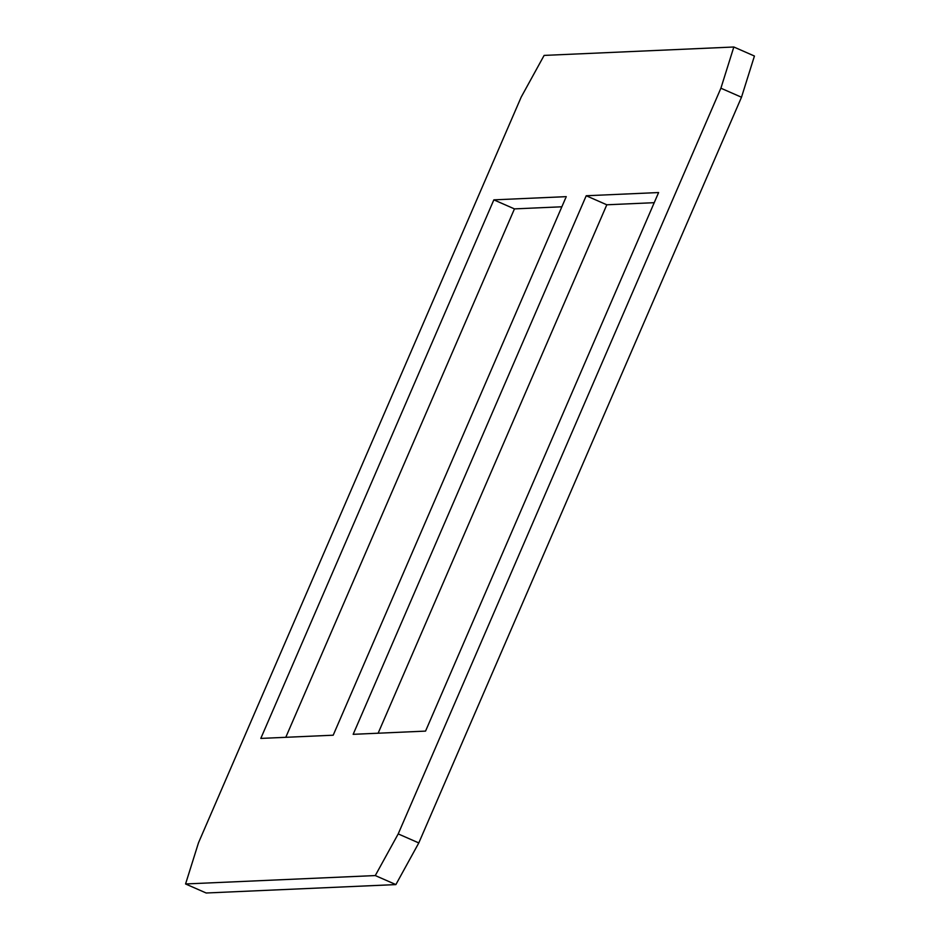 <?xml version="1.0" encoding="UTF-8"?>
<svg xmlns="http://www.w3.org/2000/svg" width="940" height="940" viewBox="0 0 940 940"><rect width="100%" height="100%" fill="white"/><g stroke="black" fill="none" stroke-linecap="round" stroke-linejoin="round"><path stroke-width="1.41" d="M493.853 199.856L566.244 196.648L333.195 735.209L260.803 738.417L493.853 199.856L514.45 208.892L285.784 737.312M561.861 206.788L514.45 208.892M353.158 734.328L586.219 195.755L658.611 192.547L425.55 731.109L353.158 734.328M654.216 202.688L606.805 204.791L378.139 733.212M606.805 204.791L586.219 195.755M720.898 88.207L398.207 833.909L375.283 875.563L185.568 883.964L206.166 893L395.881 884.587L418.794 842.933L741.495 97.231L754.432 56.036L733.834 47L720.898 88.207L741.495 97.231M185.568 883.964L198.505 842.769L521.207 97.067L544.119 55.413L733.834 47M398.207 833.909L418.794 842.933M395.881 884.587L375.283 875.563"/></g></svg>
